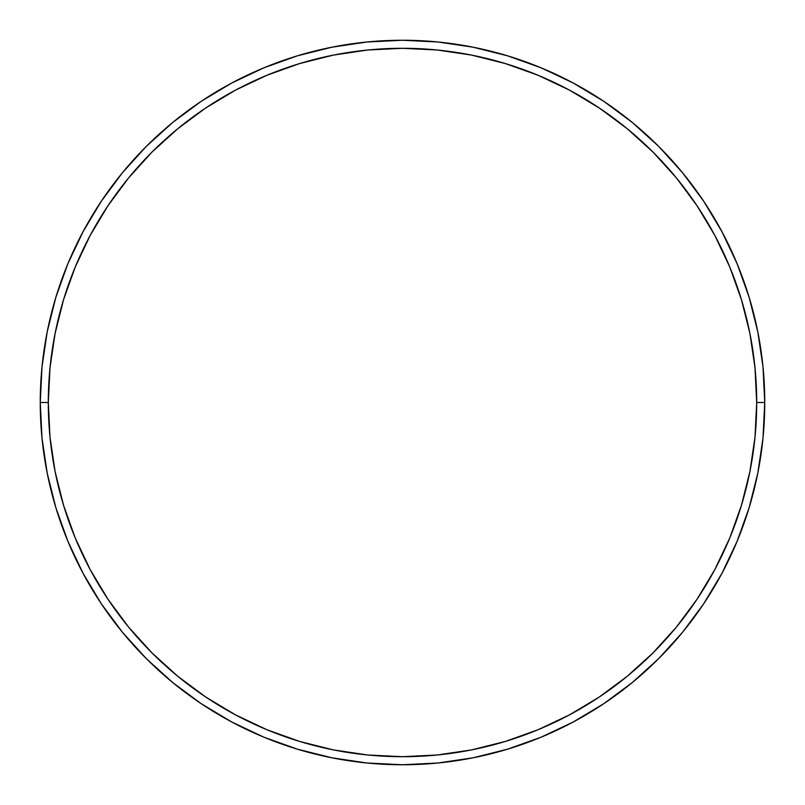 <?xml version="1.0" encoding="UTF-8"?>
<svg xmlns="http://www.w3.org/2000/svg" width="805" height="805" viewBox="0 0 805 805"><rect width="100%" height="100%" fill="white"/><g stroke="black" fill="none" stroke-linecap="round" stroke-linejoin="round"><path stroke-width="1.21" d="M40.25 402.5L48.3 402.5A354.2 354.2 0 0 1 402.5 48.3A354.2 354.2 0 0 1 756.7 402.5L764.75 402.5A362.25 362.25 0 0 0 402.5 40.25A362.25 362.25 0 0 0 40.25 402.5A362.25 362.25 0 0 1 402.5 40.25A362.25 362.25 0 0 1 764.75 402.5A362.25 362.25 0 0 1 402.5 764.75A362.25 362.25 0 0 1 40.25 402.5L41.991 366.989L47.213 331.831L55.847 297.347L67.821 263.869L83.026 231.739L101.299 201.24L122.481 172.693L146.349 146.349L172.693 122.481L201.24 101.299L231.739 83.026L263.869 67.821L297.347 55.847L331.831 47.213L366.989 41.991L402.5 40.25L438.011 41.991L473.169 47.213L507.653 55.847L541.131 67.821L573.261 83.026L603.76 101.299L632.307 122.481L658.651 146.349L682.519 172.693L703.701 201.24L721.974 231.739L737.179 263.869L749.153 297.347L757.787 331.831L763.009 366.989L764.75 402.5L763.009 438.011L757.787 473.169L749.153 507.653L737.179 541.131L721.974 573.261L703.701 603.76L682.519 632.307L658.651 658.651L632.307 682.519L603.76 703.701L573.261 721.974L541.131 737.179L507.653 749.153L473.169 757.787L438.011 763.009L402.5 764.75L366.989 763.009L331.831 757.787L297.347 749.153L263.869 737.179L231.739 721.974L201.24 703.701L172.693 682.519L146.349 658.651L122.481 632.307L101.299 603.76L83.026 573.261L67.821 541.131L55.847 507.653L47.213 473.169L41.991 438.011L40.25 402.5A362.25 362.25 0 0 0 402.5 764.75A362.25 362.25 0 0 0 764.75 402.5L756.7 402.5L754.999 367.784L749.898 333.401L741.445 299.681L729.743 266.958L714.88 235.533L697.009 205.718L676.301 177.794L652.956 152.044L627.206 128.699L599.282 107.991L569.467 90.12L538.042 75.257L505.319 63.555L471.599 55.102L437.216 50.001L402.5 48.3L367.784 50.001L333.401 55.102L299.681 63.555L266.958 75.257L235.533 90.12L205.718 107.991L177.794 128.699L152.044 152.044L128.699 177.794L107.991 205.718L90.12 235.533L75.257 266.958L63.555 299.681L55.102 333.401L50.001 367.784L48.3 402.5L50.001 437.216L55.102 471.599L63.555 505.319L75.257 538.042L90.12 569.467L107.991 599.282L128.699 627.206L152.044 652.956L177.794 676.301L205.718 697.009L235.533 714.88L266.958 729.743L299.681 741.445L333.401 749.898L367.784 754.999L402.5 756.7L437.216 754.999L471.599 749.898L505.319 741.445L538.042 729.743L569.467 714.88L599.282 697.009L627.206 676.301L652.956 652.956L676.301 627.206L697.009 599.282L714.88 569.467L729.743 538.042L741.445 505.319L749.898 471.599L754.999 437.216L756.7 402.5A354.2 354.2 0 0 1 402.5 756.7A354.2 354.2 0 0 1 48.3 402.5L40.25 402.5"/></g></svg>
